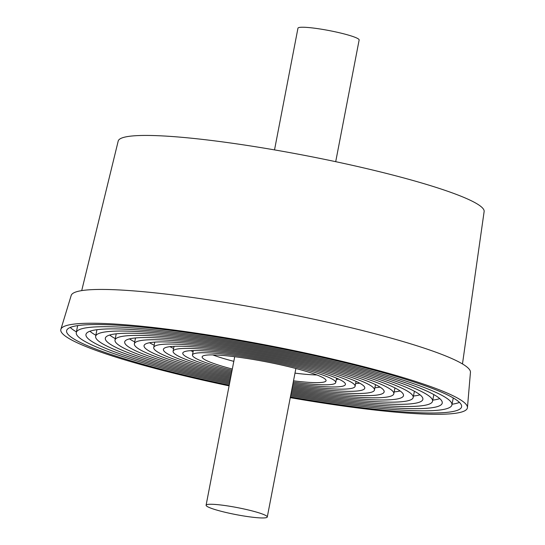 <?xml version="1.0" encoding="UTF-8"?>
<svg xmlns="http://www.w3.org/2000/svg" width="545" height="545" viewBox="0 0 545 545"><rect width="100%" height="100%" fill="white"/><g stroke="black" fill="none" stroke-linecap="round" stroke-linejoin="round"><path stroke-width="0.82" d="M316.877 374.946A63.097 7.214 10.9 0 1 305.002 374.238A63.097 7.214 10.9 0 1 294.988 373.134M233.805 361.349A63.097 7.214 10.9 0 1 212.809 354.904M232.32 369.047A63.097 7.214 10.9 0 1 202.141 356.839A63.097 7.214 10.9 0 1 265.463 361.682A63.097 7.214 10.9 0 1 326.06 380.703A63.097 7.214 10.9 0 1 303.524 381.929A63.097 7.214 10.9 0 1 293.503 380.826M293.264 382.072A72.955 8.345 -169.1 0 0 309.683 383.987A72.955 8.345 -169.1 0 0 335.74 382.57A72.955 8.345 -169.1 0 0 265.681 360.579A72.955 8.345 -169.1 0 0 192.46 354.979A72.955 8.345 -169.1 0 0 232.081 370.293M193.094 351.682A82.813 9.469 10.9 0 1 190.804 350.667M338.881 379.184A82.813 9.469 10.9 0 1 336.374 379.272M231.85 371.499A82.813 9.469 10.9 0 1 182.779 353.112A82.813 9.469 10.9 0 1 265.892 359.468A82.813 9.469 10.9 0 1 345.421 384.429A82.813 9.469 10.9 0 1 315.841 386.044A82.813 9.469 10.9 0 1 293.033 383.278M292.801 384.463A92.67 10.6 -169.1 0 0 322.006 388.101A92.67 10.6 -169.1 0 0 355.102 386.296A92.67 10.6 -169.1 0 0 266.103 358.365A92.67 10.6 -169.1 0 0 173.099 351.246A92.67 10.6 -169.1 0 0 231.618 372.685M173.63 348.48A102.535 11.724 10.9 0 1 169.945 346.647M359.741 383.196A102.535 11.724 10.9 0 1 355.633 383.53M231.393 373.85A102.535 11.724 10.9 0 1 163.418 349.386A102.535 11.724 10.9 0 1 266.321 357.254A102.535 11.724 10.9 0 1 364.782 388.163A102.535 11.724 10.9 0 1 328.165 390.152A102.535 11.724 10.9 0 1 292.576 385.635M292.358 386.793A112.393 12.855 -169.1 0 0 334.323 392.209A112.393 12.855 -169.1 0 0 374.463 390.022A112.393 12.855 -169.1 0 0 266.532 356.151A112.393 12.855 -169.1 0 0 153.738 347.519A112.393 12.855 -169.1 0 0 231.175 375.008M154.18 345.23A122.25 13.986 10.9 0 1 149.602 342.737M380.076 387.114A122.25 13.986 10.9 0 1 374.906 387.733M230.951 376.159A122.25 13.986 10.9 0 1 144.057 345.653A122.25 13.986 10.9 0 1 266.743 355.04A122.25 13.986 10.9 0 1 384.143 391.889A122.25 13.986 10.9 0 1 340.482 394.267A122.25 13.986 10.9 0 1 292.134 387.938M291.916 389.082A132.108 15.11 -169.1 0 0 346.64 396.324A132.108 15.11 -169.1 0 0 393.824 393.756A132.108 15.11 -169.1 0 0 266.955 353.937A132.108 15.11 -169.1 0 0 134.377 343.793A132.108 15.11 -169.1 0 0 230.733 377.304M134.731 341.933A141.966 16.241 10.9 0 1 129.553 338.874M400.132 390.976A141.966 16.241 10.9 0 1 394.185 391.896M230.515 378.434A141.966 16.241 10.9 0 1 124.696 341.926A141.966 16.241 10.9 0 1 267.173 352.826A141.966 16.241 10.9 0 1 403.504 395.616A141.966 16.241 10.9 0 1 352.806 398.375A141.966 16.241 10.9 0 1 291.698 390.22M291.48 391.351A151.823 17.365 -169.1 0 0 358.964 400.432A151.823 17.365 -169.1 0 0 413.185 397.482A151.823 17.365 -169.1 0 0 267.384 351.723A151.823 17.365 -169.1 0 0 115.015 340.06A151.823 17.365 -169.1 0 0 230.297 379.572M115.295 338.615A161.688 18.496 10.9 0 1 109.674 335.046M420.004 394.805A161.688 18.496 10.9 0 1 413.464 396.031M230.079 380.703A161.688 18.496 10.9 0 1 105.335 338.2A161.688 18.496 10.9 0 1 267.595 350.612A161.688 18.496 10.9 0 1 422.866 399.349A161.688 18.496 10.9 0 1 365.123 402.489A161.688 18.496 10.9 0 1 291.262 392.482M291.044 393.613A171.546 19.62 -169.1 0 0 371.281 404.547A171.546 19.62 -169.1 0 0 432.553 401.209A171.546 19.62 -169.1 0 0 267.813 349.502A171.546 19.62 -169.1 0 0 95.654 336.333A171.546 19.62 -169.1 0 0 229.861 381.827M95.859 335.264A181.403 20.751 10.9 0 1 89.918 331.237M439.767 398.613A181.403 20.751 10.9 0 1 432.757 400.139M229.643 382.951A181.403 20.751 10.9 0 1 85.967 334.466A181.403 20.751 10.9 0 1 268.024 348.398A181.403 20.751 10.9 0 1 442.233 403.075A181.403 20.751 10.9 0 1 377.44 406.604A181.403 20.751 10.9 0 1 290.826 394.737M290.608 395.861A191.261 21.875 -169.1 0 0 383.605 408.655A191.261 21.875 -169.1 0 0 451.914 404.942A191.261 21.875 -169.1 0 0 268.235 347.288A191.261 21.875 -169.1 0 0 76.286 332.607A191.261 21.875 -169.1 0 0 229.425 384.075M76.423 331.898A201.119 23.006 10.9 0 1 70.237 327.45M459.449 402.401A201.119 23.006 10.9 0 1 452.05 404.233M229.213 385.199A201.119 23.006 10.9 0 1 66.606 330.74A201.119 23.006 10.9 0 1 268.453 346.184A201.119 23.006 10.9 0 1 461.595 406.802A201.119 23.006 10.9 0 1 389.764 410.712A201.119 23.006 10.9 0 1 290.396 396.978M290.267 397.652A207.039 23.68 -169.1 0 0 467.44 407.64A207.039 23.68 -169.1 0 0 420.999 383.237A207.039 23.68 -169.1 0 0 198.653 333.513A207.039 23.68 -169.1 0 0 60.87 329.344A207.039 23.68 -169.1 0 0 229.084 385.867M462.473 363.937L484.13 211.542A186.335 21.309 -169.1 0 0 442.349 189.442A186.335 21.309 -169.1 0 0 241.68 144.602A186.335 21.309 -169.1 0 0 118.197 141.073L81.709 290.614M260.299 513.288A31.154 3.563 -169.1 0 0 226.666 505.78A31.154 3.563 -169.1 0 0 206.099 505.222A31.154 3.563 -169.1 0 0 236.019 514.609A31.154 3.563 -169.1 0 0 267.282 517.001A31.154 3.563 -169.1 0 0 260.299 513.288M335.706 161.681L359.141 39.976A31.154 3.563 -169.1 0 0 352.159 36.263A31.154 3.563 -169.1 0 0 318.525 28.756A31.154 3.563 -169.1 0 0 297.958 28.19L274.523 149.895M467.44 407.64L470.451 372.317A203.312 23.258 -169.1 0 0 424.841 348.357A203.312 23.258 -169.1 0 0 206.501 299.525A203.312 23.258 -169.1 0 0 71.197 295.431L60.87 329.344M335.74 382.57L336.585 378.169M192.46 354.979L193.311 350.578M355.102 386.296L356.048 381.371M173.099 351.246L174.046 346.32M374.463 390.022L375.505 384.62M153.738 347.519L154.78 342.117M393.824 393.756L394.948 387.917M134.377 343.793L135.501 337.954M413.185 397.482L414.391 391.235M115.015 340.06L116.214 333.819M432.553 401.209L433.827 394.587M95.654 336.333L96.928 329.711M451.914 404.942L453.256 397.952M76.286 332.607L77.635 325.617M234.697 356.716L206.099 505.222M295.88 368.502L267.282 517.001"/></g></svg>
